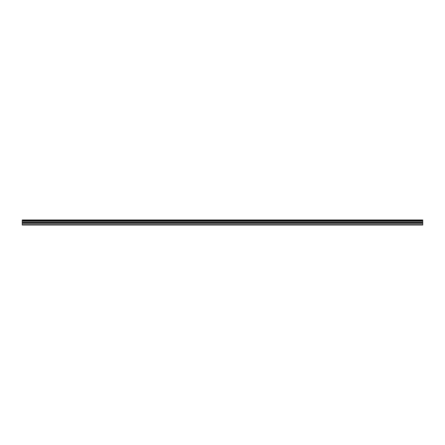 <?xml version="1.0" encoding="UTF-8"?>
<svg xmlns="http://www.w3.org/2000/svg" width="445" height="445" viewBox="0 0 445 445"><rect width="100%" height="100%" fill="white"/><g stroke="black" fill="none" stroke-linecap="round" stroke-linejoin="round"><path stroke-width="0.67" d="M22.25 224.658L22.25 219.958L422.75 219.958L422.75 225.042L22.25 225.042L22.25 224.658L422.75 224.658M22.25 223.312L422.75 223.312M22.25 221.237L422.75 221.237M22.25 220.826L422.75 220.826M422.75 220.269L22.25 220.269M22.25 220.681L422.75 220.681M422.75 222.361L22.25 222.361M22.25 222.812L422.75 222.812"/></g></svg>
